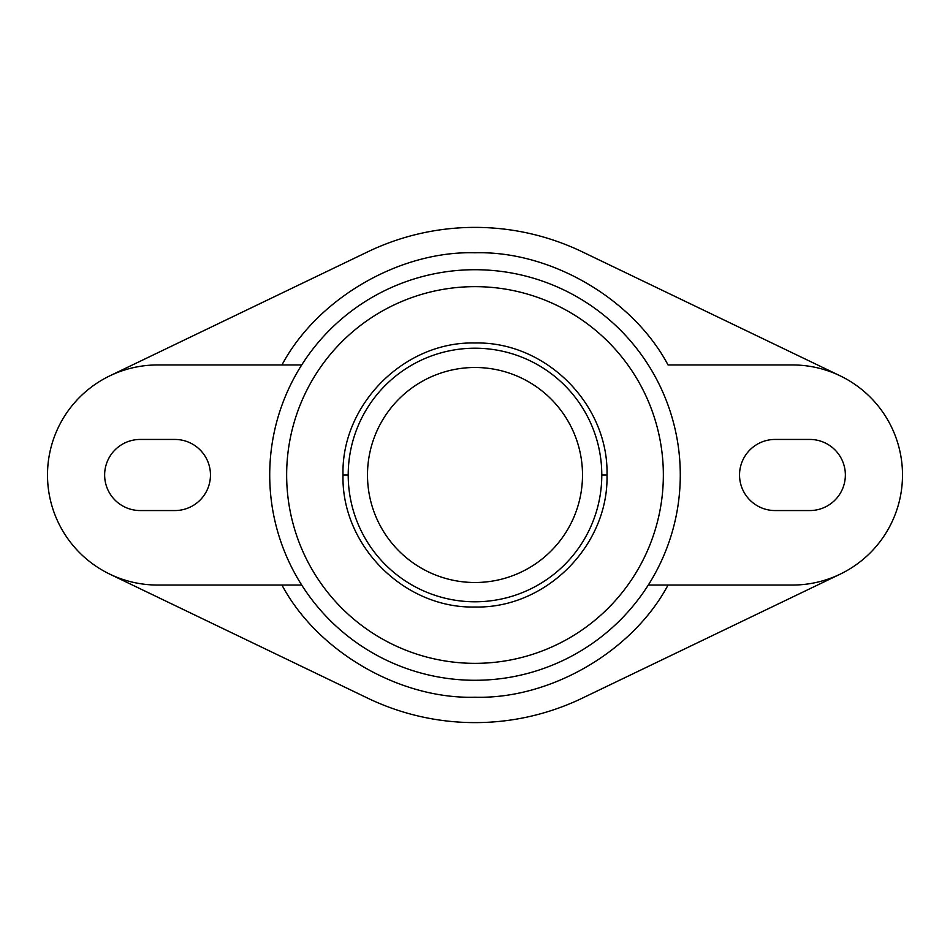 <?xml version="1.0" encoding="UTF-8"?>
<svg xmlns="http://www.w3.org/2000/svg" width="950" height="950" viewBox="0 0 950 950"><rect width="100%" height="100%" fill="white"/><g stroke="black" fill="none" stroke-linecap="round" stroke-linejoin="round"><path stroke-width="1.43" d="M663.349 475A188.349 188.349 0 0 0 475 286.651A188.349 188.349 0 0 0 286.651 475A188.349 188.349 0 0 0 475 663.349A188.349 188.349 0 0 0 663.349 475M680.283 475A205.283 205.283 0 0 0 475 269.717A205.283 205.283 0 0 0 269.717 475A205.283 205.283 0 0 0 475 680.283A205.283 205.283 0 0 0 680.283 475M281.948 364.954C317.395 298.431 399.665 250.634 475 252.783C550.347 250.634 632.605 298.431 668.052 364.954L792.454 364.954A110.046 110.046 0 0 1 902.5 475A110.046 110.046 0 0 1 792.454 585.046L648.292 585.046M210.461 475A35.554 35.554 0 0 0 174.907 439.446L140.196 439.446A35.554 35.554 0 0 0 104.643 475A35.554 35.554 0 0 0 140.196 510.554L174.907 510.554A35.554 35.554 0 0 0 210.461 475M845.357 475A35.554 35.554 0 0 0 809.804 439.446L775.093 439.446A35.554 35.554 0 0 0 739.539 475A35.554 35.554 0 0 0 775.093 510.554L809.804 510.554A35.554 35.554 0 0 0 845.357 475M342.997 474.905C341.204 404.403 404.534 341.181 474.964 342.997C545.526 341.252 608.736 404.213 607.003 475C608.736 545.502 545.799 608.76 474.952 607.003C404.451 608.712 341.204 545.751 342.997 474.905M301.708 585.046L157.546 585.046A110.046 110.046 0 0 1 47.5 475A110.046 110.046 0 0 1 157.546 364.954L301.708 364.954M668.052 585.046C632.605 651.569 550.335 699.366 475 697.217C399.653 699.366 317.395 651.569 281.948 585.046M109.856 375.82L367.697 251.845A247.606 247.606 0 0 1 582.303 251.845L840.144 375.82M840.144 574.18L582.303 698.155A247.606 247.606 0 0 1 367.697 698.155L109.856 574.18M601.789 475A126.789 126.789 0 0 1 475 601.789A126.789 126.789 0 0 1 348.211 475A126.789 126.789 0 0 1 475 348.211A126.789 126.789 0 0 1 601.789 475L607.003 475M582.504 475A107.504 107.504 0 0 1 475 582.504A107.504 107.504 0 0 1 367.496 475A107.504 107.504 0 0 1 475 367.496A107.504 107.504 0 0 1 582.504 475M342.997 475L348.211 475"/></g></svg>
